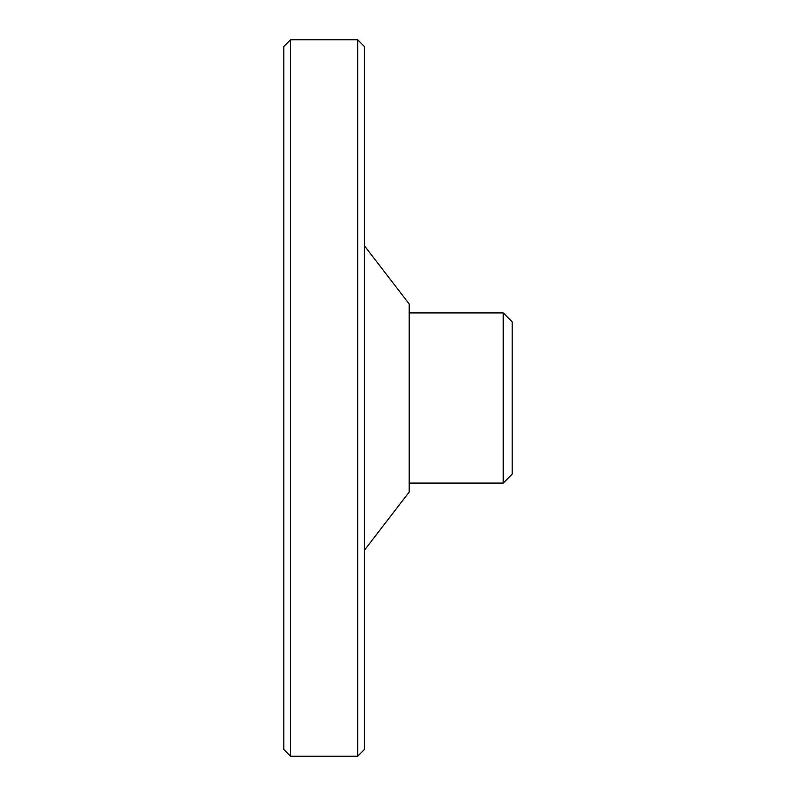<?xml version="1.0" encoding="UTF-8"?>
<svg xmlns="http://www.w3.org/2000/svg" width="796" height="796" viewBox="0 0 796 796"><rect width="100%" height="100%" fill="white"/><g stroke="black" fill="none" stroke-linecap="round" stroke-linejoin="round"><path stroke-width="1.19" d="M512.176 321.882L512.176 474.118L503.221 483.072L503.221 312.928L512.176 321.882M409.194 312.928L503.221 312.928M364.419 245.765L409.194 303.973L409.194 492.027L364.419 550.235M364.419 46.516L364.419 749.484L357.702 756.2L357.702 39.8L364.419 46.516M290.54 39.8L290.54 756.2L283.824 749.484L283.824 46.516L290.54 39.8L357.702 39.8M409.194 483.072L503.221 483.072M290.54 756.2L357.702 756.2"/></g></svg>
